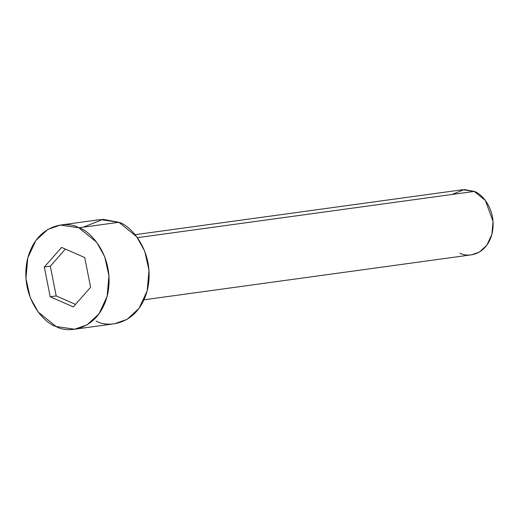 <?xml version="1.0" encoding="UTF-8"?>
<svg xmlns="http://www.w3.org/2000/svg" width="519" height="519" viewBox="0 0 519 519"><rect width="100%" height="100%" fill="white"/><g stroke="black" fill="none" stroke-linecap="round" stroke-linejoin="round"><path stroke-width="0.78" d="M451.939 194.482L464.33 189.558L474.23 191.42L462.643 189.72L135.083 234.698M137.405 237.67L474.23 191.42L137.405 237.67M74.606 329.228L56.058 326.503C67.327 333.62 98.558 330.986 107.543 294.695C115.426 257.924 91.033 230.942 78.849 227.789L96.683 242.256L104.689 256.684L108.958 275.771L107.122 296.407L99.006 313.852L87.108 324.836L74.606 329.228L114.654 323.726L127.155 319.341L139.053 308.357L147.162 290.906L149.005 270.269L144.73 251.183L136.724 236.755L118.896 222.294L100.349 219.569L60.301 225.071L78.849 227.789L118.896 222.294L78.849 227.789C67.58 220.679 36.349 223.313 27.364 259.604C19.475 296.375 43.875 323.356 56.058 326.503L38.224 312.042L30.219 297.614L25.95 278.528L27.786 257.891L35.902 240.44L47.8 229.456L60.301 225.071M90.598 287.279L73.328 306.891L50.181 296.758L44.31 267.019L61.579 247.407L84.72 257.534L90.598 287.279L84.72 257.534L61.579 247.407L44.31 267.019L50.181 296.758L73.328 306.891L90.598 287.279M83.222 227.192L103.054 219.316L118.896 222.294C131.08 225.441 155.473 252.422 147.584 289.193C138.605 325.484 107.375 328.118 96.106 321.008M144.023 299.794L471.583 254.816L479.394 252.072L486.835 245.208L491.902 234.303L493.05 221.405L485.375 200.457L474.23 191.42C481.846 193.386 497.092 210.253 492.168 233.232C486.55 255.912 467.029 257.56 459.99 253.116M75.521 304.4L56.188 295.934L50.181 296.758L56.188 295.934L50.317 266.195L44.31 267.019L50.317 266.195L65.388 249.075L50.317 266.195L56.188 295.934L75.521 304.4"/></g></svg>
